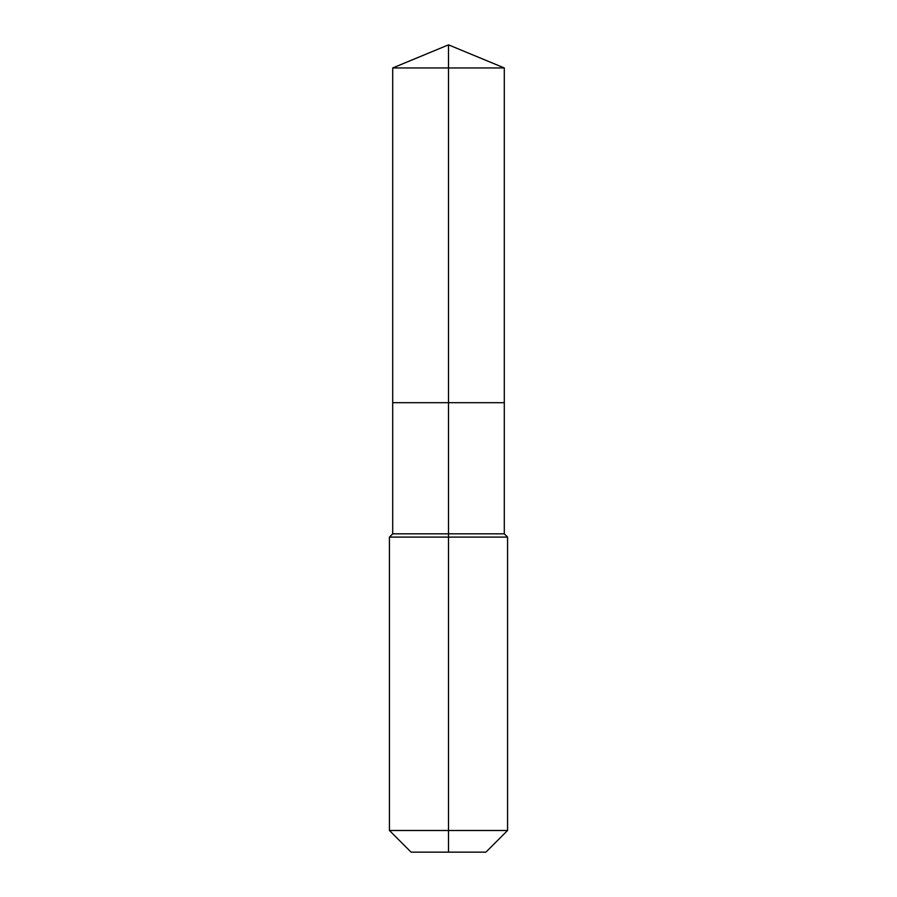 <?xml version="1.0" encoding="UTF-8"?>
<svg xmlns="http://www.w3.org/2000/svg" width="897" height="897" viewBox="0 0 897 897"><rect width="100%" height="100%" fill="white"/><g stroke="black" fill="none" stroke-linecap="round" stroke-linejoin="round"><path stroke-width="1.35" d="M389.433 830.487L507.567 830.487L485.916 852.15L411.084 852.15L389.433 830.487L389.433 537.101L448.5 537.101L448.5 533.827L392.707 533.827L392.707 402.697L448.5 402.697L448.5 67.959L504.293 67.959L448.5 44.85L448.5 67.959L392.707 67.959L392.707 402.697L504.293 402.697L504.293 67.959M448.5 533.827L504.293 533.827L504.293 402.697L448.5 402.697L448.5 533.827M448.5 852.15L448.5 537.101L507.567 537.101L504.293 533.827M448.5 44.85L392.707 67.959M507.567 830.487L507.567 537.101M392.707 533.827L389.433 537.101"/></g></svg>
